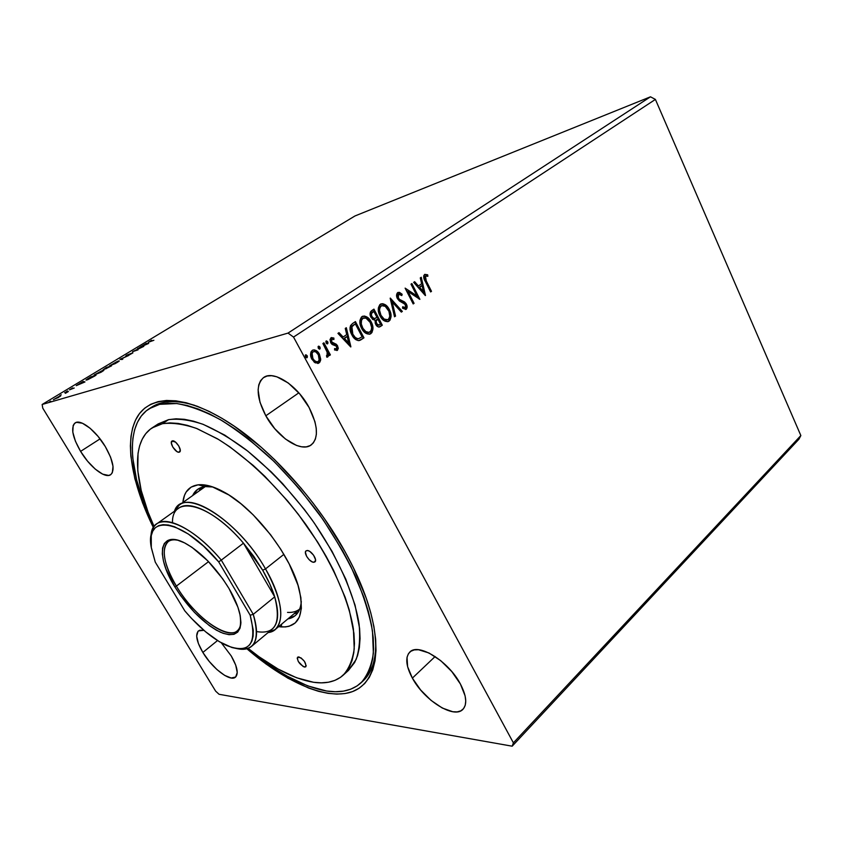 <?xml version="1.0" encoding="UTF-8"?>
<svg xmlns="http://www.w3.org/2000/svg" width="843" height="843" viewBox="0 0 843 843"><rect width="100%" height="100%" fill="white"/><g stroke="black" fill="none" stroke-linecap="round" stroke-linejoin="round"><path stroke-width="1.26" d="M265.819 415.789L298.822 392.849L265.819 415.789L274.734 428.655L285.461 439.034L296.515 445.441L301.657 446.811L306.283 446.864L310.213 445.568L313.29 442.954L315.377 439.098L316.378 434.145L316.23 428.255L314.934 421.669L309.075 407.475C318.032 425.441 318.78 437.907 311.309 444.862C301.193 452.997 277.516 437.464 265.819 415.789C256.43 397.601 255.692 384.851 263.617 377.538C273.438 369.898 297.368 385.293 309.075 407.475L299.686 393.85L288.327 383.038L276.852 376.8L271.657 375.704L267.105 376.02L263.364 377.717L260.561 380.688L258.79 384.819L258.106 389.919L259.981 402.227L265.819 415.789M202.857 652.45L217.505 640.564L202.857 652.45L209.37 661.586L216.999 669.616L224.649 675.38L231.193 678.004L235.629 677.034L237.241 672.524L235.713 665.116L231.224 655.928C237.304 666.56 238.738 673.62 235.545 677.108C230.35 682.208 212.225 668.33 202.857 652.45C196.609 641.713 195.144 634.526 198.442 630.912L203.89 630.322L199.728 630.227L197.968 631.365L196.672 636.128L198.4 643.536L202.857 652.45M80.591 451.384L100.064 438.876L80.591 451.384L87.535 461.153L95.27 469.129L102.677 474.156L108.673 475.441L110.833 474.577L112.319 472.723L113.015 466.327L110.581 457.159L105.333 446.632C113.362 460.973 115.133 470.331 110.654 474.704C105.069 478.919 89.853 466.959 80.591 451.384C72.372 436.99 70.57 427.496 75.175 422.891C80.643 418.823 96.018 430.762 105.333 446.632L98.104 436.421L90.043 428.202L82.456 423.26L76.544 422.322L74.5 423.418L73.172 425.473L72.804 432.122L75.417 441.216L80.591 451.384M412.375 678.12L435.125 656.528L412.375 678.12L420.573 689.901L431.047 700.375L442.322 708.046L452.786 711.745L457.212 711.882L460.858 710.828L463.566 708.605L465.231 705.285L465.747 700.986L465.104 695.865L460.394 684C466.506 695.791 467.359 704.221 462.955 709.3C454.135 719.353 424.145 700.343 412.375 678.12C405.926 666.054 405.061 657.382 409.772 652.103C418.149 642.492 448.465 661.091 460.394 684L451.806 671.586L440.731 660.659L428.992 652.988L418.486 649.732L414.208 649.911L410.804 651.281L408.391 653.778L407.032 657.277L407.612 666.697L412.375 678.12M361.91 681.966C371.742 673.789 376.336 659.753 375.693 639.879C376.326 658.994 372.09 672.714 362.975 681.039L360.952 682.893M344.745 551.143C354.334 568.414 361.795 584.947 367.105 600.743C384.176 652.029 374.735 686.076 349.065 692.693C323.143 699.153 284.028 680.817 246.904 648.773L266.251 664.179L287.842 678.162L308.654 688.067L318.549 691.323L327.98 693.346L336.852 694.105L345.061 693.536L352.511 691.597L359.097 688.257L364.734 683.504L369.329 677.329L372.785 669.753L375.03 660.807L375.989 650.543L375.62 639.047L373.881 626.402L370.751 612.745L366.241 598.224L353.175 567.223L344.745 551.143L324.566 518.866L313.069 503.113L300.846 487.886L274.86 459.878L261.456 447.454L234.723 426.495L221.741 418.191L209.233 411.437L197.325 406.284L186.166 402.754L175.839 400.815L166.45 400.457L158.073 401.637L150.76 404.271L144.543 408.297L139.453 413.628L135.502 420.151L132.678 427.77L130.981 436.389L130.38 445.884L130.844 456.158L134.827 478.624L142.583 502.934L153.405 527.644C131.803 483.608 123.963 441.121 136.787 417.685C149.685 394.535 185.007 394.018 230.297 423.523C271.014 449.835 316.768 500.479 344.745 551.143M512.175 746.192L798.932 439.214L512.175 746.192L513.387 742.841L293.533 337.074L655.401 99.421L800.85 435.557L513.387 742.841L800.85 435.557L798.932 439.214L800.85 435.557L655.401 99.421L293.533 337.074L288.021 333.09L42.15 404.482L354.945 215.977L650.48 96.808L288.021 333.09L650.48 96.808L655.401 99.421L650.48 96.808L354.945 215.977L42.15 404.482L42.761 408.149L215.639 691.144L219.064 694.284L512.175 746.192L219.064 694.284L215.639 691.144L42.761 408.149L42.15 404.482L288.021 333.09L293.533 337.074L513.387 742.841L512.175 746.192M148.663 343.428L146.292 343.375L139.833 347.274L148.663 343.428L146.292 343.375L139.833 347.274L148.663 343.428M126.292 355.409L131.919 353.301L129.074 355.04L132.825 352.806L126.735 355.145L125.618 356.21L131.951 353.333L129.074 355.04L132.909 352.869L126.292 355.409M118.368 360.973L109.601 365.757L115.28 363.565L119.148 361.131L118.368 360.973L118.684 361.51L118.368 360.973L109.601 365.757L117.325 362.406L119.295 360.952L118.368 360.973M103.015 370.246L94.353 374.85L100.854 372.343L103.731 370.446L103.015 370.246L103.331 370.783L103.015 370.246L94.142 375.093L101.855 371.752L103.9 370.246L103.015 370.246M84.974 381.921L83.194 381.457L76.239 385.651L84.837 382.005L83.194 381.457L76.239 385.651L84.974 381.921M67.661 390.941L66.175 391.805L67.661 390.941M61.276 394.798L59.779 395.662L61.276 394.798M50.77 401.142L49.263 402.006L50.77 401.142M60.591 396.073L53.383 399.719L60.591 396.073M64.679 392.638L66.344 392.48L65.396 393.323L68.388 391.531L64.679 392.638L66.365 392.543L65.396 393.323L68.388 391.531L64.679 392.638M74.216 388.022L70.496 389.361L72.709 387.928L69.516 389.856L74.216 388.022L70.643 389.34L72.709 387.928L69.526 389.824L74.216 388.022M88.325 378.37L85.954 380.024L87.64 379.729L96.007 375.251L90.77 376.895L85.944 380.035L86.808 380.024L96.007 375.251L88.325 378.37M106.239 367.548L103.099 369.835L111.571 365.841L106.239 367.548L103.225 369.792L111.571 365.841L106.239 367.548M120.022 359.234L122.014 359.529L122.867 359.013L121.244 358.855L128.684 355.493L119.885 359.308L122.014 359.529L122.867 359.013L121.244 358.855L128.684 355.493L120.022 359.234M137.535 348.654L141.624 347.295L132.551 351.668L138.02 349.856L134.701 350.741L143.805 346.357L138.305 348.191L141.624 347.295L132.551 351.668L138.02 349.856L134.701 350.741L143.805 346.357L137.535 348.654M150.159 341.531L151.698 340.235L148.315 342.3L153.869 340.277L150.159 341.531M319.982 347.074L318.823 346.146L318.096 346.631L318.285 348.212L319.444 349.139L320.171 348.644L319.982 347.074L319.339 349.128L319.982 347.074L318.391 346.252L318.285 348.212L319.708 349.107L319.982 347.074M327.737 341.836L326.589 340.909L325.862 341.404L326.747 343.744L327.801 343.617L327.938 342.342L327.137 341.995L327.105 343.881L327.137 341.995L327.737 341.836L326.157 341.025L326.051 342.975L327.463 343.86L327.737 341.836M350.888 346.831L346.325 327.727L345.261 328.443L346.726 334.576L343.133 337.021L339.023 332.648L337.938 333.375L350.72 346.947L346.325 327.727L345.261 328.443L346.726 334.576L343.133 337.021L339.023 332.648L337.938 333.375L350.888 346.831M371.162 321.826L368.317 318.011L364.503 316.02L361.426 317.063L359.929 320.435L360.382 325.345L362.469 329.845L365.736 333.227L369.719 334.165L371.911 332.616L372.964 328.96L372.142 324.102L371.162 321.826L370.551 321.994C373.017 326.536 372.933 330.456 370.33 333.754L370.931 333.596C373.544 330.298 373.628 326.378 371.162 321.826C369.097 317.716 366.284 315.851 362.722 316.23L361.963 316.631C359.266 319.897 359.16 323.817 361.636 328.422C363.702 332.542 366.505 334.418 370.056 334.06L370.931 333.596L369.424 334.228L371.299 332.774L372.29 329.919L371.974 325.746L370.551 321.994L371.162 321.826M425.494 295.471L421.247 277.263L420.278 277.905L421.648 283.754L418.402 285.956L414.651 281.699L413.671 282.363L425.346 295.577L421.247 277.263L420.278 277.905L421.648 283.754L418.402 285.956L414.651 281.699L413.671 282.363L425.494 295.471M397.696 292.574L396.558 295.303L397.39 298.591L399.434 301.014L405.209 304.334L405.609 307.463L404.703 307.864L402.733 306.736L402.522 308.201L405.978 309.434L407.148 306.978L406.052 303.564L404.313 301.826L399.413 299.349L397.928 296.957L398.591 294.165L401.816 295.566L402.143 294.26L399.413 292.342L397.696 292.574C396.284 294.186 396.189 296.188 397.39 298.591L405.525 304.86L405.357 307.684L402.733 306.736L402.522 308.201L406.178 309.318C407.38 307.927 407.454 306.22 406.4 304.175L404.693 302.079L399.413 299.349L398.317 297.99L398.591 294.165L401.816 295.566L402.143 294.26L397.696 292.574M389.308 309.476L386.526 305.682L382.796 303.691L379.793 304.692L378.338 308.011L378.781 312.858L380.836 317.316L384.029 320.677L387.917 321.636L390.056 320.119L391.078 316.515L390.277 311.72L389.308 309.476L388.697 309.644C391.099 314.144 391.036 318.011 388.486 321.246L389.108 321.078C391.647 317.843 391.721 313.975 389.308 309.476C387.274 305.387 384.524 303.522 381.036 303.891L380.309 304.281C377.685 307.474 377.59 311.352 380.014 315.904C382.048 320.003 384.798 321.868 388.265 321.52L389.108 321.078L387.664 321.689L389.445 320.287L390.404 317.484L390.088 313.354L388.697 309.644L389.308 309.476M307.168 355.714L305.998 354.787L305.25 355.282L306.157 357.653L307.231 357.516L307.379 356.231L306.578 355.862L306.525 357.79L307.168 355.714L305.556 354.903L305.44 356.874L306.884 357.769L307.168 355.714M373.944 309.118L370.435 311.973L370.572 316.473L372.732 319.497L375.061 320.14L375.251 323.343L376.81 325.946L378.602 327.021L380.583 326.389L382.311 325.208L373.944 309.118L371.489 310.782C369.761 312.468 369.592 314.66 370.962 317.337L375.061 320.14L375.683 324.344C376.673 326.346 378.001 327.189 379.666 326.894L382.311 325.208L373.944 309.118M390.32 298.095L394.535 316.789L395.536 316.093L392.227 302.005L401.331 312.11L402.332 311.425L390.161 298.201L394.535 316.789L395.536 316.093L392.227 302.005L401.331 312.11L402.332 311.425L390.32 298.095M426.252 280.93L424.935 277.105L425.768 275.914L427.854 276.314L427.686 274.807L424.619 274.449L423.713 275.809L423.766 277.737L430.625 291.941L431.5 291.341L426.252 280.93L425.631 281.119L430.878 291.52L431.5 291.341L426.252 280.93L425.441 276.051L427.854 276.314L427.686 274.807L424.619 274.449C423.281 276.451 423.513 278.759 425.293 281.372L430.625 291.941L431.5 291.341L430.531 291.752L425.631 281.119L426.252 280.93M410.984 284.175L416.948 295.925L405.114 288.127L413.186 303.944L414.082 303.332L408.075 291.552L419.888 299.339L411.879 283.564L410.984 284.175L416.948 295.925L405.114 288.127L413.186 303.944L414.082 303.332L408.075 291.552L419.888 299.339L411.879 283.564L410.984 284.175M352.5 323.564L350.583 325.546L350.014 327.769L351.478 334.081L355.693 339.581L358.254 340.604L360.509 340.077L363.965 337.832L355.43 321.594L352.5 323.564C349.445 326.452 349.223 330.193 351.837 334.808C353.459 338.243 355.778 340.172 358.781 340.604L363.965 337.832L355.43 321.594L352.5 323.564M337.411 350.361L338.296 348.328L337.358 345.461L335.83 343.976L332.521 342.953L331.383 341.236L331.857 339.202L333.902 339.539L333.881 338.043L331.288 337.611L330.024 339.455L330.698 342.701L332.279 344.513L336.304 346.136L336.894 348.486L336.094 349.076L334.618 348.538L334.576 349.971L337.411 350.361L336.81 350.519L337.411 350.361L337.632 345.925L336.325 344.292L331.668 341.963L331.857 339.202L333.902 339.539L333.881 338.043L330.962 337.79L330.698 342.701L332.026 344.344L335.851 345.735L336.663 346.663L336.568 348.928L334.618 348.538L334.576 349.971L337.411 350.361M323.912 342.827L322.901 343.501L327.421 352.753L326.747 357.105L328.233 356.389L328.422 353.807L329.371 355.577L330.382 354.892L323.912 342.827L322.901 343.501L327.147 351.826L327.105 355.398L326.536 355.493L326.747 357.105L327.527 357.095L328.422 353.807L329.371 355.577L330.382 354.892L323.912 342.827M320.688 359.076L318.738 353.059L316.241 350.604L314.218 349.856L312.247 350.393L310.909 352.089L310.919 356.905L314.218 362.153L318.138 363.375L319.771 362.258L320.603 360.235L320.688 359.076L320.098 359.223L318.433 363.101L320.688 359.076L319.371 354.102C317.8 351.088 315.661 349.729 312.943 350.024L312.247 350.393C310.119 352.827 309.992 355.767 311.868 359.202L315.198 362.838L319.023 362.954L317.727 363.47L319.181 362.406L320.688 359.076M231.224 655.928L221.34 642.851L231.224 655.928M149.2 408.707L159.643 404.334L152.435 406.895L146.313 410.815L141.287 416.02L137.388 422.406L134.585 429.877L132.899 438.318L132.277 447.644L132.72 457.738L136.608 479.804L144.216 503.714L153.879 526.043C128.705 474.493 123.816 424.998 149.2 408.707L151.571 407.19C161.93 400.467 176.282 399.845 194.617 405.304C175.555 399.645 160.813 400.541 150.412 407.98M305.503 354.945L306.578 355.862L305.503 354.945M373.428 309.465L381.689 325.366L382.311 325.208L379.097 327.031L381.689 325.366L373.428 309.465M372.174 312.321L373.259 311.583L372.174 312.321C370.657 313.311 370.362 314.818 371.299 316.863L374.292 318.728L371.911 316.694C370.973 314.65 371.268 313.132 372.785 312.142L373.86 311.415L376.979 317.411L373.87 318.78L371.563 317.316M371.299 316.863L370.783 314.176L371.489 312.858M377.327 325.293L376.263 324.292M376.01 323.849L375.462 321.331L376.315 319.876M376.737 319.56L376.747 319.55C375.335 320.509 375.082 321.931 376.01 323.838L378.56 325.25M380.509 324.207L379.034 325.145L376.621 323.67C375.693 321.763 375.946 320.34 377.358 319.381L376.747 319.55L377.833 319.054L377.221 319.223L377.833 319.054L380.509 324.207L378.359 325.25L376.874 324.123L376.073 321.162L377.833 319.054L380.509 324.207M374.714 318.591L372.827 317.916L371.447 315.377L371.573 313.385L373.86 311.415L373.259 311.583L373.86 311.415L376.979 317.411L374.692 318.591M382.353 303.901L381.015 303.901C384.292 303.996 386.853 305.914 388.697 309.644L385.915 305.861L383.491 304.249M381.004 316.568L378.918 310.382L379.371 307.6L380.593 306.083M380.815 305.946L381.531 305.672M385.609 320.077L381.753 317.6M381.658 305.651L385.23 306.325L388.929 311.299L389.782 316.167L388.981 318.696L387.759 319.729L384.145 319.086L380.962 315.271L379.529 310.203L379.982 307.421L381.658 305.651L380.583 306.083C378.454 308.654 378.37 311.773 380.351 315.44L380.962 315.271C378.981 311.594 379.065 308.475 381.194 305.904L381.753 305.609C384.556 305.324 386.758 306.831 388.381 310.108C390.33 313.733 390.267 316.852 388.212 319.465L387.643 319.771C384.829 320.077 382.606 318.58 380.962 315.271L380.351 315.44C381.995 318.749 384.218 320.245 387.032 319.94L387.148 319.908M390.351 298.991L401.711 311.594L402.332 311.425L401.194 311.952L401.711 311.594L390.351 298.991M391.616 302.184L392.227 302.005L391.616 302.184L394.924 316.262L395.536 316.093L394.482 316.568L391.616 302.184M399.782 292.985L397.917 292.447L402.143 294.26L401.352 295.134L400.499 293.512M398.591 294.165L397.98 294.355L398.591 294.165L397.98 294.355L397.696 298.169L398.317 297.99L397.696 298.169L398.802 299.528L404.693 302.079L404.082 302.258L405.778 304.355L406.4 304.175L405.778 304.355C406.842 306.388 406.769 308.106 405.567 309.486L406.474 307.853L405.936 304.681L404.334 302.468L401.605 301.035M404.587 307.948L402.648 307.326L404.735 307.864M400.889 300.73L399.129 299.781M398.802 299.528L397.316 297.147L397.812 294.481M424.788 274.354L427.686 274.807L427.18 276.104L427.064 274.997L424.788 274.354M425.346 276.082L424.819 276.251L425.441 276.051L424.819 276.251L425.631 281.119L424.345 277.969L425.135 276.104M414.155 282.036L417.78 286.146L418.402 285.956L417.78 286.146L414.155 282.036M420.668 277.653L424.672 294.808L420.668 277.653M421.458 285.809L418.982 287.495L422.891 291.92L423.513 291.741L419.603 287.315L418.982 287.495L422.891 291.92L423.513 291.741L419.603 287.315L422.08 285.629L418.982 287.495L422.08 285.629L423.513 291.741L422.08 285.629L421.458 285.809M411.352 283.922L418.992 298.98L411.352 283.922M407.454 291.731L408.075 291.552L407.454 291.731L413.46 303.512L414.082 303.332L413.091 303.765L407.454 291.731M405.378 288.633L416.948 295.925L405.378 288.633M362.732 316.23C366.073 316.325 368.676 318.243 370.551 321.994L367.717 318.18L365.24 316.568M364.071 316.22L362.722 316.23M362.659 329.076L360.541 322.816L360.899 320.287L362.258 318.443C360.066 321.067 359.982 324.228 361.995 327.938C363.67 331.257 365.946 332.764 368.812 332.448L368.897 332.427M362.49 318.306L365.967 318.117L370.214 322.479C372.195 326.136 372.132 329.307 370.024 331.973L369.424 332.29C366.547 332.606 364.281 331.099 362.606 327.769L361.995 327.938L362.606 327.769C360.593 324.06 360.678 320.898 362.859 318.275L363.449 317.969C366.305 317.674 368.56 319.181 370.214 322.479L371.668 327.569L371.099 330.667L369.055 332.395L365.862 331.615L362.922 328.349L361.289 323.975L361.51 320.108L363.333 318.011M368.012 332.616L365.873 332.131L363.428 330.108M363.396 317.99L362.258 318.454M359.898 340.235L363.354 337.99L354.924 321.942L363.354 337.99L363.965 337.832L359.403 340.456M358.085 338.844L356.821 338.812M356.178 338.601L353.923 336.852L351.721 333.291M351.32 332.279L350.814 330.077M350.772 329.255L351.952 326.167M352.416 325.746L353.048 325.25M353.691 324.797L355.346 323.923L362.132 336.831L358.56 338.707M358.486 338.717C356.031 338.496 354.144 336.968 352.817 334.144L352.216 334.302C353.533 337.126 355.43 338.654 357.875 338.875L355.209 337.4L352.817 334.144L351.921 326.799L351.31 326.958L352.216 334.302L352.817 334.144L351.415 329.919L351.921 326.799L354.302 324.618L351.31 326.958L355.346 323.923L353.691 324.787L355.346 323.923L362.132 336.831L358.486 338.717M338.559 332.964L343.133 337.021L338.559 332.964M345.778 328.096L350.119 346.304L345.778 328.096M346.589 336.705L343.839 338.57L348.728 342.964L343.839 338.57L348.728 342.964L344.439 338.412L347.19 336.547L343.839 338.57L347.19 336.547L348.728 342.964L347.19 336.547L346.589 336.705M335.862 349.15L334.608 349.013L335.967 349.086M331.267 337.621L333.881 338.043L333.301 339.213L333.291 338.201L331.805 337.621M331.9 339.181L331.257 339.36L331.857 339.202L331.257 339.36L331.078 342.121L331.668 341.963L331.078 342.121L331.921 343.112L336.325 344.292L335.725 344.45L337.031 346.083L337.632 345.925L337.031 346.083L336.81 350.519L337.695 348.486L335.925 344.608L331.921 343.112M331.678 342.911L330.698 340.614L331.668 339.192M326.083 341.088L327.137 341.995L326.083 341.088M323.417 343.164L329.782 355.04L330.382 354.892L329.276 355.388L329.782 355.04L323.417 343.164M327.822 353.955L328.422 353.807L327.822 353.955L327.137 357.137L327.737 356.989L327.116 357.147L327.822 353.955M318.327 346.315L319.392 347.221L318.327 346.315M312.943 350.035C315.44 350.161 317.379 351.573 318.78 354.26L319.371 354.102L318.78 354.26L320.098 359.223L318.475 353.723L314.871 350.34M314.112 350.087L313.206 350.003M316.926 361.921L314.629 361.32L312.089 358.222L311.257 354.65L312.163 352.279M313.427 351.679L313.522 351.647C315.577 351.447 317.179 352.49 318.348 354.787C319.771 357.327 319.729 359.55 318.222 361.468L317.769 361.7C315.704 361.868 314.081 360.793 312.89 358.496C311.467 355.946 311.52 353.744 313.059 351.879L312.468 352.037C310.93 353.902 310.877 356.104 312.3 358.644C313.491 360.941 315.113 362.005 317.179 361.847L317.358 361.805M312.89 358.496L312.3 358.644L312.89 358.496L312.089 353.185L313.059 351.879L314.534 351.531L316.041 352.121L318.348 354.787L319.17 360.13L318.222 361.468L316.736 361.795L314.534 360.646L312.89 358.496M58.473 397.39L54.352 399.15L59.252 396.473L58.536 397.496L54.352 399.139L58.641 396.695L59.695 396.431L58.473 397.39M83.331 382.269L83.194 381.457L84.195 382.279L83.331 382.269M83.647 382.353L80.759 383.576L83.647 382.353M90.486 377.211L94.722 376.031L87.725 379.698L86.934 379.561L90.486 377.211L94.648 375.915L87.777 379.487L90.486 377.211M101.276 371.942L95.101 374.608L102.214 370.73L102.93 370.72L101.35 372.058L95.111 374.608L101.286 371.068L102.951 370.657L101.276 371.942M110.222 366.505L106.892 368.17L110.222 366.505M107.957 367.221L106.429 368.591L103.752 369.308L107.957 367.221L103.752 369.35L107.957 367.221M116.734 362.606L110.549 365.282L117.577 361.447L118.326 361.426L116.798 362.711L110.549 365.282L116.65 361.795L118.347 361.352L116.734 362.606M121.624 359.487L121.244 358.855L121.624 359.487M147.251 343.912L144.332 345.177L147.251 343.912M151.698 340.235L149.295 341.731L151.698 340.235M304.671 667.066L306.209 665.728L304.671 667.066L303.153 666.518L298.327 661.565L297.2 658.077L298.707 656.855C303.849 659.5 306.209 662.809 305.788 666.802L304.671 667.066C299.528 664.4 297.179 661.081 297.621 657.119L301.088 657.93L304.428 661.365L306.199 665.875L304.671 667.066M179.095 452.217L180.002 451.606L178.442 452.206L176.872 451.542L172.783 447.064L171.319 442.902L172.457 440.857C175.787 439.92 182.552 450.468 179.622 452.017L179.095 452.217C175.744 453.081 169.043 442.607 171.972 441.047L175.565 442.143L178.8 446.021L180.265 450.204L179.095 452.217M313.796 562.27L315.493 560.89L313.796 562.27L312.079 561.828L309.149 559.678L306.652 556.433L305.408 552.27L305.925 550.974L307.126 550.5C311.078 550.11 317.832 560.026 314.913 561.912L313.796 562.27C309.813 562.576 303.143 552.734 306.062 550.848L307.937 550.595L309.824 551.459L313.585 555.2L315.524 559.636L315.019 561.817L313.796 562.27M287.885 618.92C295.882 617.466 300.35 611.66 301.309 601.502C300.793 607.929 298.738 612.65 295.155 615.664L287.885 618.92M212.9 486.98L205.239 486.601L198.147 484.82C205.313 484.04 214.08 486.537 224.438 492.301C254.607 508.55 290.993 555.695 299.086 589.004C304.755 614.874 298.801 627.519 281.214 626.939L281.699 624.083L281.214 626.939L278.643 626.634L285.345 626.939L289.086 626.286L295.25 622.935L299.413 616.939L301.351 608.446L300.888 597.729L297.979 585.168L289.223 564.02L280.761 549.267L270.614 534.757L253.237 514.904L240.993 503.798L228.853 494.957L212.014 486.685L206.999 485.336L205.239 486.601L212.9 486.98M293.922 613.873L297.842 612.682L293.922 613.873M158.115 423.945L168.568 419.656L158.178 423.913L152.109 427.896L162.425 423.702L168.568 419.656L176.05 418.813L184.385 419.308L193.521 421.173L203.374 424.44L224.807 435.136L247.768 451.131L271.151 471.827L282.637 483.65L304.407 509.53L314.428 523.25L332.058 551.354L345.799 579.13L355.072 605.2L359.592 628.362L360.056 638.551L359.36 647.677L357.537 655.675L354.65 662.493L348.412 670.47M345.609 672.672L348.465 670.417L356.136 659.458C359.403 649.858 360.382 638.067 359.076 624.062C354.492 594.526 337.548 556.348 311.973 519.762C291.646 492.175 269.686 468.856 246.093 449.814C230.813 438.592 216.335 430.046 202.647 424.166C189.696 419.909 178.337 418.413 168.568 419.656L162.425 423.702C172.141 422.491 183.468 424.05 196.387 428.37L217.336 438.739C246.862 456.801 279.454 488.139 305.883 524.536C331.584 561.248 348.686 599.499 353.407 629.047L354.229 648.847C352.595 660.08 348.876 668.889 343.08 675.285C335.662 681.724 325.82 684.052 313.564 682.282C293.733 678.973 271.92 667.667 248.137 648.372L258.917 656.665L278.148 669.079L296.578 677.772L313.564 682.282L321.32 682.851L328.454 682.229L334.892 680.385L340.551 677.308L345.345 672.977L349.202 667.414L352.037 660.617L353.807 652.64L354.46 643.525L353.934 633.346L349.308 610.174L345.209 597.424L333.533 570.279L326.072 556.222L317.653 542.081L298.285 514.262L287.611 500.953L264.934 476.39L253.237 465.452L229.897 446.885L218.537 439.466L197.114 428.655L187.294 425.346L178.179 423.428L169.875 422.891L162.425 423.702L155.913 425.799L150.349 429.15L145.765 433.65L142.193 439.245L139.611 445.831L138.031 453.323L137.767 470.668L141.224 490.521L148.083 512.154L154.1 526.548C133.858 482.449 130.939 441.679 152.109 427.896M159.643 404.334L162.046 402.785L159.643 404.334L176.661 403.534C189.812 405.799 204.406 411.184 220.434 419.709C237.02 429.993 253.943 442.986 271.204 458.697C288.274 475.705 304.334 494.261 319.392 514.367C333.501 534.926 345.472 555.421 355.314 575.874C363.702 595.822 369.424 614.231 372.48 631.112L373.365 653.262C371.51 665.844 367.358 675.738 360.899 682.946C352.29 690.512 340.867 693.199 326.62 691.018C302.669 686.718 276.652 672.619 248.569 648.72L265.924 662.419L276.609 669.753L287.168 676.16L307.632 685.865L326.62 691.018L335.324 691.734L343.375 691.144L350.677 689.205L357.137 685.896L362.648 681.197L367.137 675.117L370.499 667.645L372.68 658.836L373.597 648.752L373.217 637.445L371.489 625.021L368.391 611.618L363.944 597.35L351.109 566.949L342.827 551.174L323.038 519.53L299.771 489.151L274.302 461.679L247.979 438.518L234.944 428.908L222.204 420.741L209.928 414.092L198.231 409.013L187.262 405.515L177.125 403.586L167.894 403.207L159.643 404.334M172.488 522.66C171.772 494.209 209.812 502.839 243.469 543.166L262.689 570.216L265.513 568.909C281.868 599.11 285.082 619.32 275.145 629.552L299.739 609.015C296.567 611.565 292.5 612.703 287.537 612.408M205.239 486.601L198.147 484.82C189.043 486.126 183.943 492.038 182.857 502.544L184.48 495.368L186.155 492.006L191.129 487.096L198.147 484.82L206.999 485.336L205.239 486.601C199.254 487.338 195.06 490.32 192.657 495.558L197.652 489.351L205.239 486.601L179.148 505.189C193.816 491.954 241.182 525.589 265.513 568.909C237.41 518.656 181.993 485.726 174.448 511.237L179.148 505.189M201.203 487.507L199.074 490.995L201.203 487.507M176.366 586.096C197.568 622.829 240.034 648.141 240.919 622.229C240.624 626.191 239.38 629.078 237.189 630.88C226.556 640.575 193.753 615.696 176.366 586.096L208.548 561.649L176.366 586.096C163.679 564.072 160.971 549.236 168.242 541.575C170.549 539.91 173.647 539.436 177.557 540.152C159.864 536.359 160.223 560.068 176.366 586.096L174.817 586.812L176.366 586.096M229.011 588.54C234.491 597.877 238.116 606.37 239.886 614.02C242.784 632.229 236.335 638.309 220.518 632.25C203.964 623.809 188.737 608.667 174.817 586.812L166.039 569.194L163.489 561.143L162.309 553.988L162.583 548.024L164.322 543.482L167.504 540.584L172.035 539.457L177.757 540.205L184.48 542.839L191.93 547.286L207.81 560.88L222.721 578.846L229.011 588.54L237.926 607.255L240.202 615.506L240.919 622.566L240.055 628.161L237.705 632.113L233.985 634.305L229.054 634.695L223.142 633.304L216.472 630.216L209.296 625.58L194.47 612.429L180.708 595.769L174.817 586.812C155.059 555.4 159.359 529.214 185.249 543.229C201.287 552.302 215.882 567.402 229.011 588.54M275.145 629.552L268.106 632.566C285.313 630.891 285.303 602.524 265.513 568.909L283.891 554.357L265.513 568.909L262.689 570.216L253.775 556.391L243.469 543.166L274.702 596.855L269.771 583.925L262.689 570.216C268.116 579.615 272.12 588.498 274.702 596.855C281.351 623.188 275.303 634.758 256.557 631.565M251.446 646.444L272.141 629.205C278.485 623.63 279.339 612.85 274.702 596.855L253.248 614.326C258.169 630.353 257.558 641.059 251.446 646.444C248 649.226 243.29 649.985 237.315 648.699C254.965 651.513 260.276 640.048 253.248 614.326L221.287 560.121L243.469 543.166L274.702 596.855L253.248 614.326L221.287 560.121L243.469 543.166C219.054 514.146 189.896 499.193 178.727 508.181L156.798 523.84C167.567 515.115 196.598 530.647 221.287 560.121C187.831 519.91 150.655 509.867 151.034 536.938C151.319 530.837 153.236 526.464 156.798 523.84M155.27 562.133L184.828 610.901L191.551 618.446L205.502 631.702L219.296 641.671L231.909 647.529L237.452 648.72L242.341 648.688L246.441 647.392L249.665 644.853L251.909 641.08L253.132 636.128L253.258 630.09L250.181 615.211L218.685 561.86L203.521 546.074L188.326 534.019L174.48 526.717L168.442 525.02L163.163 524.652L158.747 525.589L155.249 527.792L152.752 531.185L151.255 535.663L151.308 547.465L155.27 562.133L151.413 548.098C143.942 513.345 182.151 518.087 218.685 561.86L221.287 560.121L218.685 561.86L250.181 615.211L253.248 614.326L250.181 615.211C257.421 644.147 249.57 654.252 226.619 645.517C212.994 639.099 199.064 627.561 184.828 610.901L155.27 562.133M388.265 321.52L387.664 321.689M381.753 305.609L381.141 305.788M398.834 294.049L398.212 294.228M425.631 275.956L425.009 276.146M370.056 334.06L369.445 334.218M363.449 317.969L362.848 318.138M359.824 340.372L359.223 340.53M332.089 339.086L331.489 339.244M318.348 363.312L317.748 363.459M313.522 351.647L312.932 351.794M348.465 670.417L343.133 675.232"/></g></svg>
